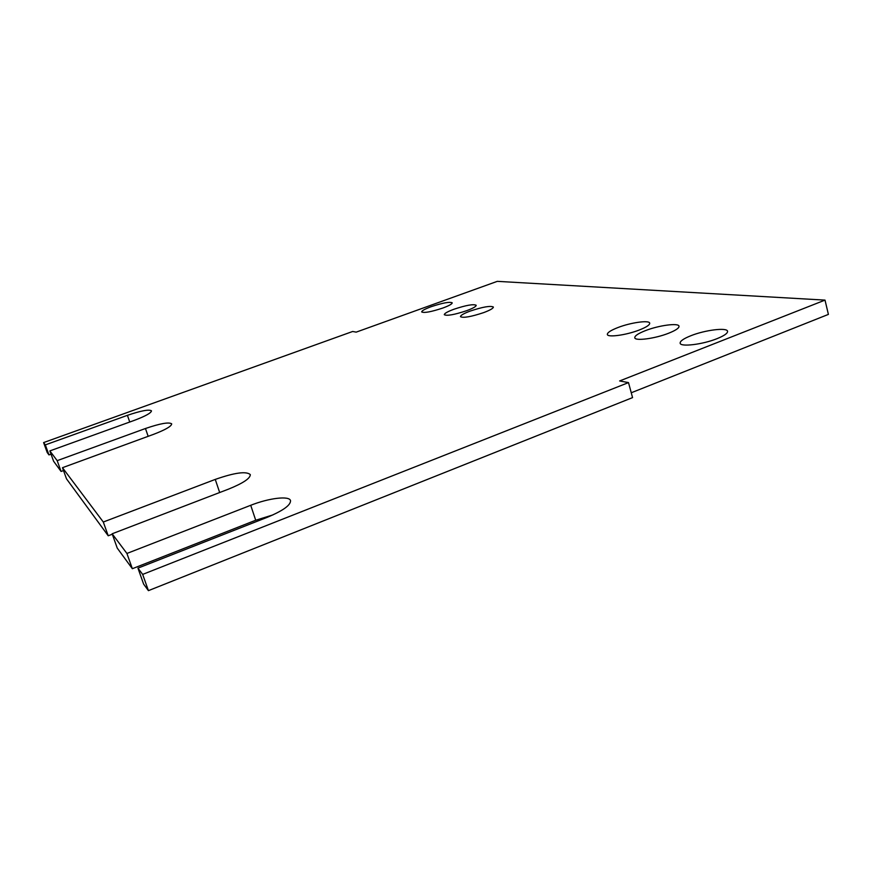 <?xml version="1.0" encoding="UTF-8"?>
<svg xmlns="http://www.w3.org/2000/svg" width="872" height="872" viewBox="0 0 872 872"><rect width="100%" height="100%" fill="white"/><g stroke="black" fill="none" stroke-linecap="round" stroke-linejoin="round"><path stroke-width="1.31" d="M431.128 306.704C424.904 309.015 421.754 310.759 421.688 311.936C424.13 313.19 431.182 311.882 442.867 308.023C449.069 305.712 452.187 303.979 452.208 302.824C449.723 301.592 442.693 302.878 431.128 306.704M453.909 309.255C447.543 311.631 444.339 313.44 444.295 314.705C446.922 316.089 454.377 314.748 466.673 310.683C473.016 308.307 476.188 306.497 476.199 305.276C473.507 303.892 466.073 305.222 453.909 309.255M470.204 311.075C463.751 313.495 460.503 315.359 460.481 316.678C463.239 318.171 470.989 316.808 483.742 312.59C490.162 310.16 493.378 308.307 493.367 307.031C490.533 305.549 482.816 306.9 470.204 311.075M617.845 327.578C610.738 330.357 607.239 332.657 607.348 334.456C607.522 337.682 626.369 335.11 639.361 329.976C646.403 327.196 649.858 324.918 649.705 323.163C649.378 319.904 630.598 322.575 617.845 327.578M645.378 330.652C638.184 333.496 634.653 335.862 634.783 337.758C634.969 341.246 655.046 338.641 668.595 333.246C675.713 330.401 679.19 328.057 679.016 326.215C678.656 322.673 658.654 325.387 645.378 330.652M690.853 335.731C683.539 338.663 679.975 341.148 680.149 343.187C680.334 347.165 702.57 344.527 717.035 338.663C724.251 335.731 727.76 333.278 727.553 331.284C727.15 327.251 705.001 330.03 690.853 335.731M49.857 450.911L57.181 460.656L61.084 471.447L53.595 461.223L49.857 450.911L134.31 420.369C145.504 416.14 151.227 412.957 151.477 410.832C149.079 409.208 141.057 410.701 127.41 415.334L45.333 444.884L48.963 454.912L47.197 452.492L43.6 442.584L45.333 444.884M62.468 467.697L103.299 522.023L108.215 535.779L66.49 478.826L62.468 467.697L153.505 434.365C165.429 429.798 171.501 426.288 171.697 423.857C168.994 421.906 160.252 423.454 145.46 428.512L57.181 460.656M112.139 533.784L126.92 553.458L132.348 568.708L117.251 548.107L112.139 533.784L228.551 489.116C243.135 483.197 250.384 478.357 250.297 474.586C246.286 471.043 234.601 472.646 215.253 479.415L103.299 522.023M148.425 590.649L143.608 584.077L137.95 568.141L142.67 574.408L148.425 590.649L632.56 397.61L628.505 382.601L142.67 574.408M631.252 392.771L828.4 314.4L825.01 300.11L497.291 281.351L356.19 332.134L352.67 331.48L43.6 442.584M137.95 568.141L267.214 517.325C283.029 510.72 290.801 505.15 290.518 500.604C289.341 495.558 268.87 498.076 250.722 505.291L126.92 553.458M825.01 300.11L619.632 380.955L628.505 382.601M51.034 454.159L48.963 454.912M272.969 514.894L255.714 520.246L132.348 568.708M112.292 534.209L108.215 535.779M63.503 470.564L61.084 471.447M255.714 520.246L250.722 505.291M219.679 492.517L215.253 479.415M148.164 436.327L145.46 428.512M129.743 422.026L127.41 415.334"/></g></svg>
